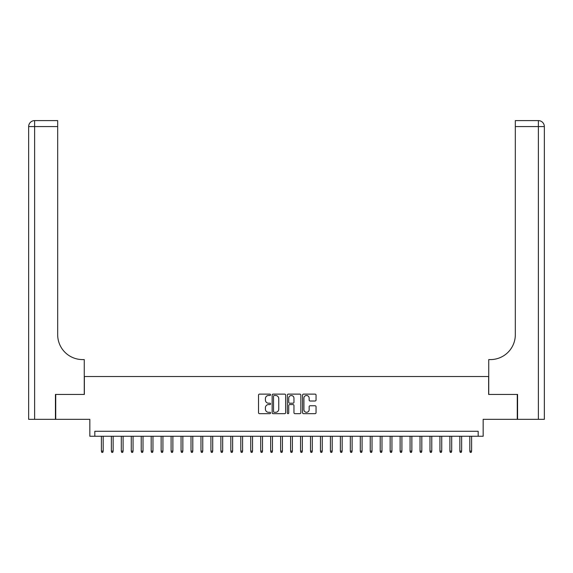 <?xml version="1.0" encoding="UTF-8"?>
<svg xmlns="http://www.w3.org/2000/svg" width="573" height="573" viewBox="0 0 573 573"><rect width="100%" height="100%" fill="white"/><g stroke="black" fill="none" stroke-linecap="round" stroke-linejoin="round"><path stroke-width="0.86" d="M270.571 394.811A0.688 0.688 0 0 0 269.883 394.124L259.497 394.124A0.974 0.974 0 0 0 258.523 395.105L258.523 412.696A0.974 0.974 0 0 0 259.497 413.67L269.883 413.67A0.688 0.688 0 0 0 270.571 412.99A0.688 0.688 0 0 0 269.883 412.302L268.544 412.302A3.13 3.13 0 0 1 265.414 409.179L265.414 407.711A3.13 3.13 0 0 1 268.544 404.581L269.883 404.581A0.688 0.688 0 0 0 270.571 403.901A0.688 0.688 0 0 0 269.883 403.213L268.544 403.213A3.13 3.13 0 0 1 265.414 400.09L265.414 398.622A3.13 3.13 0 0 1 268.544 395.492L269.883 395.492A0.688 0.688 0 0 0 270.571 394.811M315.064 401.014A0.974 0.974 0 0 0 316.045 400.04L316.045 395.105A0.974 0.974 0 0 0 315.064 394.124L303.532 394.124A0.974 0.974 0 0 0 302.551 395.105L302.551 412.696A0.974 0.974 0 0 0 303.532 413.67L315.064 413.67A0.974 0.974 0 0 0 316.045 412.696L316.045 406.737A0.974 0.974 0 0 0 315.064 405.756L310.129 405.756A0.974 0.974 0 0 0 309.148 406.737L309.148 409.688A2.614 2.614 0 0 1 306.534 412.302A2.614 2.614 0 0 1 303.919 409.688L303.919 398.106A2.614 2.614 0 0 1 306.534 395.492A2.614 2.614 0 0 1 309.148 398.106L309.148 400.04A0.974 0.974 0 0 0 310.129 401.014L315.064 401.014M478.183 436.261L483.161 436.261L483.161 419.336L517.269 419.336L517.269 394.439L488.64 394.439L488.64 376.518L84.36 376.518L84.36 394.439L55.731 394.439L55.731 419.336L89.839 419.336L89.839 436.261L478.183 436.261L478.183 431.283L94.817 431.283L94.817 436.261M285.648 395.105A0.974 0.974 0 0 0 284.666 394.124L273.135 394.124A0.974 0.974 0 0 0 272.154 395.105L272.154 412.696A0.974 0.974 0 0 0 273.135 413.67L284.666 413.67A0.974 0.974 0 0 0 285.648 412.696L285.648 395.105M288.334 394.124L299.865 394.124A0.974 0.974 0 0 1 300.846 395.105L300.846 412.696A0.974 0.974 0 0 1 299.865 413.67L294.93 413.67A0.974 0.974 0 0 1 293.956 412.696L293.956 405.562A0.974 0.974 0 0 0 292.975 404.581L289.702 404.581A0.974 0.974 0 0 0 288.72 405.562L288.72 412.99A0.688 0.688 0 0 1 288.04 413.67A0.688 0.688 0 0 1 287.352 412.99L287.352 395.105A0.974 0.974 0 0 1 288.334 394.124M274.209 395.492A0.688 0.688 0 0 0 273.522 396.179L273.522 411.622A0.688 0.688 0 0 0 274.209 412.302L275.627 412.302A3.13 3.13 0 0 0 278.757 409.179L278.757 398.622A3.13 3.13 0 0 0 275.627 395.492L274.209 395.492M293.956 398.156A2.614 2.614 0 0 0 291.335 395.542A2.614 2.614 0 0 0 288.72 398.156L288.72 402.239A0.974 0.974 0 0 0 289.702 403.213L292.975 403.213A0.974 0.974 0 0 0 293.956 402.239L293.956 398.156M103.183 451.094L102.782 452.391L101.786 452.391L101.392 451.094L103.183 451.094L103.183 436.261M101.392 451.094L101.392 436.261M55.438 394.439L84.26 394.439L84.26 359.586L82.569 359.586A24.897 24.897 0 0 1 57.68 334.696L57.68 126.583L34.624 126.583L34.624 419.336L55.438 419.336L55.438 394.439M34.624 419.336L28.65 419.336L28.65 126.583A5.974 5.974 0 0 1 34.624 120.609L57.68 120.609L57.68 126.583M28.65 359.586L28.65 126.583L34.624 126.583L34.624 120.609M82.569 359.586A24.897 24.897 0 0 1 57.68 334.696M517.562 394.439L488.74 394.439L488.74 359.586L490.431 359.586A24.897 24.897 0 0 0 515.32 334.696L515.32 120.609L538.376 120.609A5.974 5.974 0 0 1 544.35 126.583L544.35 419.336L517.562 419.336L517.562 394.439M490.431 359.586A24.897 24.897 0 0 0 515.32 334.696M113.139 451.094L112.738 452.391L111.742 452.391L111.348 451.094L113.139 451.094L113.139 436.261M111.348 451.094L111.348 436.261M123.095 451.094L122.701 452.391L121.705 452.391L121.304 451.094L123.095 451.094L123.095 436.261M121.304 451.094L121.304 436.261M133.058 451.094L132.657 452.391L131.661 452.391L131.26 451.094L133.058 451.094L133.058 436.261M131.26 451.094L131.26 436.261M143.014 451.094L142.613 452.391L141.617 452.391L141.223 451.094L143.014 451.094L143.014 436.261M141.223 451.094L141.223 436.261M152.97 451.094L152.568 452.391L151.573 452.391L151.179 451.094L152.97 451.094L152.97 436.261M151.179 451.094L151.179 436.261M162.925 451.094L162.531 452.391L161.536 452.391L161.135 451.094L162.925 451.094L162.925 436.261M161.135 451.094L161.135 436.261M172.881 451.094L172.487 452.391L171.492 452.391L171.091 451.094L172.881 451.094L172.881 436.261M171.091 451.094L171.091 436.261M182.844 451.094L182.443 452.391L181.448 452.391L181.047 451.094L182.844 451.094L182.844 436.261M181.047 451.094L181.047 436.261M192.8 451.094L192.399 452.391L191.403 452.391L191.01 451.094L192.8 451.094L192.8 436.261M191.01 451.094L191.01 436.261M202.756 451.094L202.362 452.391L201.367 452.391L200.965 451.094L202.756 451.094L202.756 436.261M200.965 451.094L200.965 436.261M212.712 451.094L212.318 452.391L211.322 452.391L210.921 451.094L212.712 451.094L212.712 436.261M210.921 451.094L210.921 436.261M222.675 451.094L222.274 452.391L221.278 452.391L220.877 451.094L222.675 451.094L222.675 436.261M220.877 451.094L220.877 436.261M232.631 451.094L232.23 452.391L231.234 452.391L230.84 451.094L232.631 451.094L232.631 436.261M230.84 451.094L230.84 436.261M242.587 451.094L242.186 452.391L241.19 452.391L240.796 451.094L242.587 451.094L242.587 436.261M240.796 451.094L240.796 436.261M252.543 451.094L252.149 452.391L251.153 452.391L250.752 451.094L252.543 451.094L252.543 436.261M250.752 451.094L250.752 436.261M262.506 451.094L262.105 452.391L261.109 452.391L260.708 451.094L262.506 451.094L262.506 436.261M260.708 451.094L260.708 436.261M272.462 451.094L272.06 452.391L271.065 452.391L270.671 451.094L272.462 451.094L272.462 436.261M270.671 451.094L270.671 436.261M282.417 451.094L282.016 452.391L281.021 452.391L280.627 451.094L282.417 451.094L282.417 436.261M280.627 451.094L280.627 436.261M292.373 451.094L291.979 452.391L290.984 452.391L290.583 451.094L292.373 451.094L292.373 436.261M290.583 451.094L290.583 436.261M302.329 451.094L301.935 452.391L300.94 452.391L300.539 451.094L302.329 451.094L302.329 436.261M300.539 451.094L300.539 436.261M312.292 451.094L311.891 452.391L310.895 452.391L310.494 451.094L312.292 451.094L312.292 436.261M310.494 451.094L310.494 436.261M322.248 451.094L321.847 452.391L320.851 452.391L320.457 451.094L322.248 451.094L322.248 436.261M320.457 451.094L320.457 436.261M332.204 451.094L331.81 452.391L330.814 452.391L330.413 451.094L332.204 451.094L332.204 436.261M330.413 451.094L330.413 436.261M342.16 451.094L341.766 452.391L340.77 452.391L340.369 451.094L342.16 451.094L342.16 436.261M340.369 451.094L340.369 436.261M352.123 451.094L351.722 452.391L350.726 452.391L350.325 451.094L352.123 451.094L352.123 436.261M350.325 451.094L350.325 436.261M362.079 451.094L361.678 452.391L360.682 452.391L360.288 451.094L362.079 451.094L362.079 436.261M360.288 451.094L360.288 436.261M372.035 451.094L371.633 452.391L370.638 452.391L370.244 451.094L372.035 451.094L372.035 436.261M370.244 451.094L370.244 436.261M381.99 451.094L381.597 452.391L380.601 452.391L380.2 451.094L381.99 451.094L381.99 436.261M380.2 451.094L380.2 436.261M391.953 451.094L391.552 452.391L390.557 452.391L390.156 451.094L391.953 451.094L391.953 436.261M390.156 451.094L390.156 436.261M401.909 451.094L401.508 452.391L400.513 452.391L400.119 451.094L401.909 451.094L401.909 436.261M400.119 451.094L400.119 436.261M411.865 451.094L411.464 452.391L410.469 452.391L410.075 451.094L411.865 451.094L411.865 436.261M410.075 451.094L410.075 436.261M421.821 451.094L421.427 452.391L420.432 452.391L420.03 451.094L421.821 451.094L421.821 436.261M420.03 451.094L420.03 436.261M431.777 451.094L431.383 452.391L430.387 452.391L429.986 451.094L431.777 451.094L431.777 436.261M429.986 451.094L429.986 436.261M441.74 451.094L441.339 452.391L440.343 452.391L439.942 451.094L441.74 451.094L441.74 436.261M439.942 451.094L439.942 436.261M451.696 451.094L451.295 452.391L450.299 452.391L449.905 451.094L451.696 451.094L451.696 436.261M449.905 451.094L449.905 436.261M461.652 451.094L461.258 452.391L460.262 452.391L459.861 451.094L461.652 451.094L461.652 436.261M459.861 451.094L459.861 436.261M471.608 451.094L471.214 452.391L470.218 452.391L469.817 451.094L471.608 451.094L471.608 436.261M469.817 451.094L469.817 436.261M538.376 419.336L538.376 126.583L515.32 126.583M538.376 120.609L538.376 126.583L544.35 126.583"/></g></svg>
